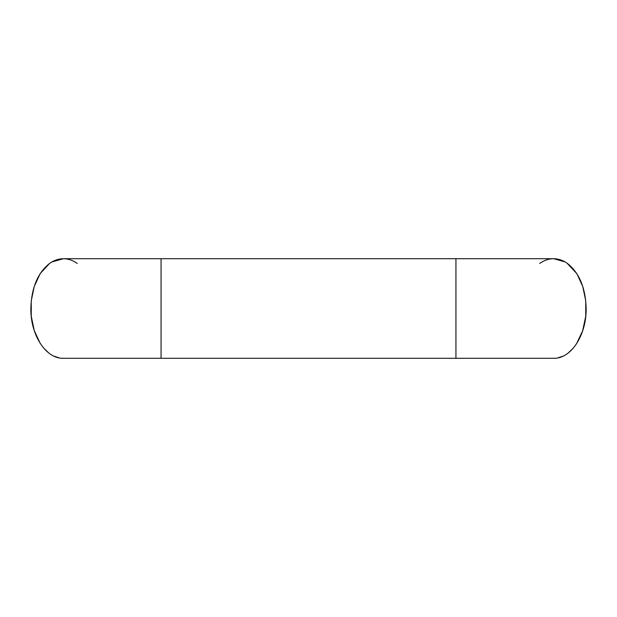 <?xml version="1.0" encoding="UTF-8"?>
<svg xmlns="http://www.w3.org/2000/svg" width="617" height="617" viewBox="0 0 617 617"><rect width="100%" height="100%" fill="white"/><g stroke="black" fill="none" stroke-linecap="round" stroke-linejoin="round"><path stroke-width="0.93" d="M539.736 263.451C544.132 260.32 548.752 258.739 553.596 258.716C558.447 258.739 563.066 260.32 567.455 263.451C579.348 272.969 585.579 287.985 586.15 308.5C586.543 335.07 571.018 358.986 553.596 358.284L63.404 358.284C45.982 358.986 30.457 335.07 30.85 308.5C31.421 287.985 37.652 272.969 49.545 263.451L40.167 273.632L34.251 286.442L31.251 300.849L31.259 316.243L34.274 330.635L40.244 343.484M553.742 258.716L565.141 261.947M566.977 263.112L576.818 273.601L582.733 286.404L585.749 300.803L585.749 316.197L582.641 330.882L576.463 343.939M77.264 263.451C72.868 260.32 68.248 258.739 63.404 258.716C58.553 258.739 53.934 260.32 49.545 263.451L50 263.127M455.94 358.284L455.94 258.716L63.404 258.716L51.751 262.017M161.06 258.716L161.06 358.284M557.884 357.852L562.905 356.21M568.118 353.055L573.278 348.158M455.94 258.716L553.596 258.716M43.483 347.872L48.743 352.947M54.072 356.194L59.147 357.852"/></g></svg>
